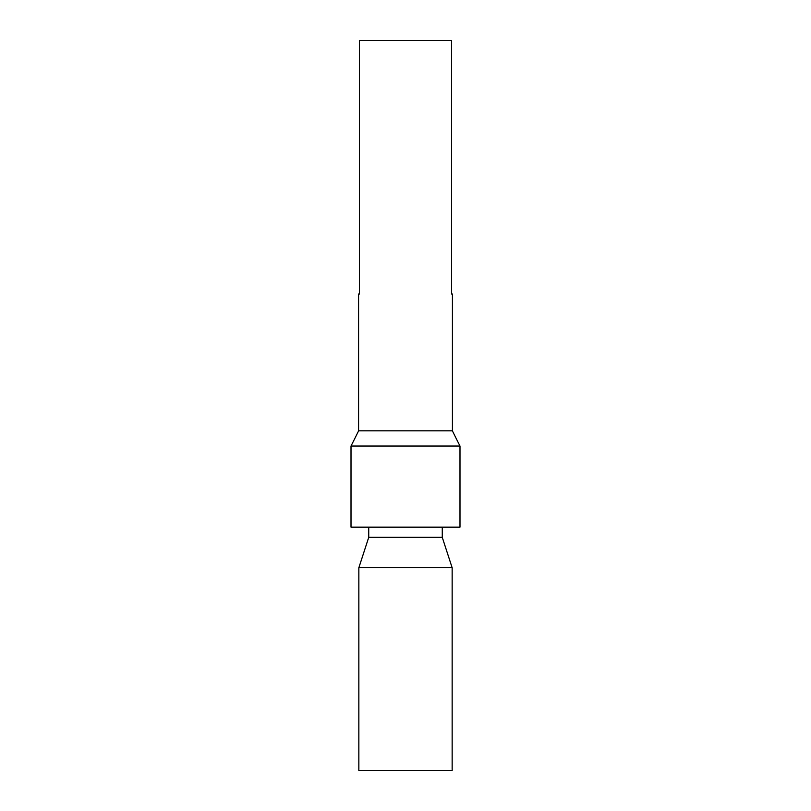 <?xml version="1.0" encoding="UTF-8"?>
<svg xmlns="http://www.w3.org/2000/svg" width="811" height="811" viewBox="0 0 811 811"><rect width="100%" height="100%" fill="white"/><g stroke="black" fill="none" stroke-linecap="round" stroke-linejoin="round"><path stroke-width="1.22" d="M358.867 567.7L358.867 770.45L452.132 770.45L452.132 567.7L358.867 567.7L368.752 537.287L442.248 537.287L452.132 567.7M358.614 293.987L358.614 430.844L452.386 430.844L452.386 293.987L451.534 293.987L451.534 40.55L359.466 40.55L359.466 293.987L358.614 293.987L359.466 293.987M459.989 527.15L351.011 527.15L351.011 446.05L459.989 446.05L459.989 527.15M451.534 293.987L452.386 293.987M442.248 537.287L442.248 527.15M452.386 430.844L459.989 446.05M358.614 430.844L351.011 446.05M368.752 537.287L368.752 527.15"/></g></svg>
